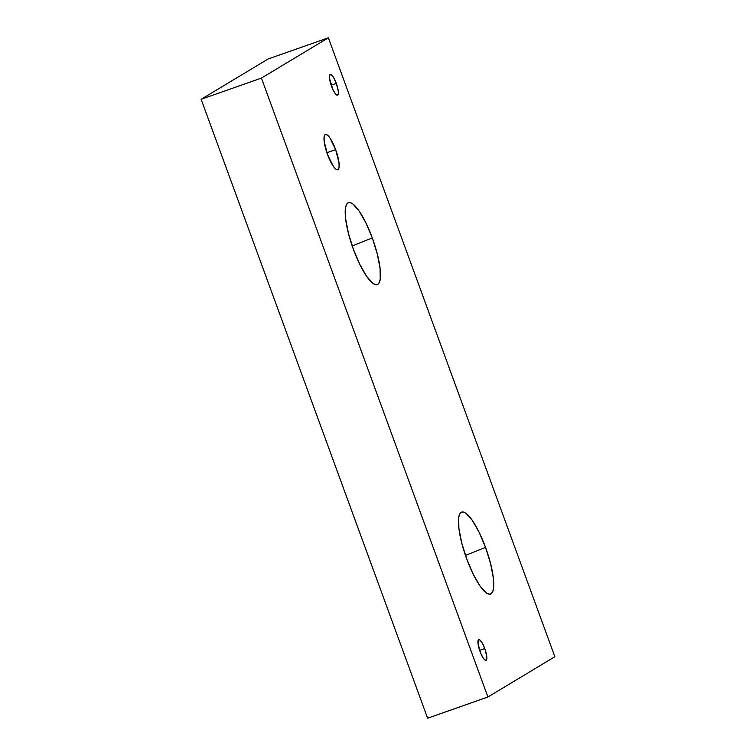 <?xml version="1.0" encoding="UTF-8"?>
<svg xmlns="http://www.w3.org/2000/svg" width="756" height="756" viewBox="0 0 756 756"><rect width="100%" height="100%" fill="white"/><g stroke="black" fill="none" stroke-linecap="round" stroke-linejoin="round"><path stroke-width="1.13" d="M335.655 149.641L326.885 152.721L335.655 149.641L329.928 137.961L327.216 134.946L325.175 134.549L324.107 136.827L324.182 141.419L327.528 154.536A18.692 4.649 -109.4 0 1 325.392 134.445A18.692 4.649 -109.4 0 1 335.655 149.641L339 162.757L339.075 167.35L338.008 169.627L335.966 169.221L333.254 166.216L327.528 154.536A18.692 4.649 70.6 0 0 337.79 169.722A18.692 4.649 70.6 0 0 335.655 149.641M372.292 237.932L352.22 245.955L372.292 237.932L365.866 222.774L358.987 210.792L352.693 203.799L350.066 202.551L347.94 202.873L346.38 204.763L345.464 208.155L345.624 218.824L348.421 233.283L353.402 249.3A43.442 10.811 -109.4 0 1 346.305 204.933A43.442 10.811 -109.4 0 1 372.292 237.932L377.282 253.959L380.07 268.408L380.24 279.087L379.314 282.47L377.764 284.369L375.628 284.691L373.01 283.443L366.717 276.45L359.828 264.468L353.402 249.3A43.442 10.811 70.6 0 0 374.154 284.152A43.442 10.811 70.6 0 0 372.292 237.932M485.541 547.391L465.46 555.414L485.541 547.391L479.115 532.233L472.226 520.251L465.932 513.258L463.315 512.01L461.188 512.332L459.629 514.222L458.703 517.605L458.873 528.283L461.661 542.732L466.65 558.76A43.442 10.811 -109.4 0 1 459.553 514.392A43.442 10.811 -109.4 0 1 485.541 547.391L490.531 563.418L493.318 577.867L493.488 588.546L492.562 591.929L491.003 593.819L488.877 594.15L486.259 592.893L479.956 585.909L473.076 573.917L466.65 558.76A43.442 10.811 70.6 0 0 487.393 593.602A43.442 10.811 70.6 0 0 485.541 547.391M331.525 86.26A11 2.74 -109.4 0 1 330.268 74.438A11 2.74 -109.4 0 1 336.307 83.377L331.147 85.192L336.307 83.377L333.802 77.887L331.345 74.74L329.748 74.976L329.55 78.539L333.15 90.096L335.721 94.198L337.148 95.218L338.319 93.801L338.272 91.098L336.307 83.377A11 2.74 70.6 0 1 337.563 95.19A11 2.74 70.6 0 1 331.525 86.26M479.994 651.426A11 2.74 -109.4 0 1 478.737 639.614A11 2.74 -109.4 0 1 484.776 648.553L479.616 650.358L484.776 648.553L482.271 643.063L479.805 639.907L478.208 640.152L478.019 643.715L480.769 653.411L483.358 658.296L485.617 660.385L486.788 658.967L486.741 656.265L484.776 648.553A11 2.74 70.6 0 1 486.032 660.366A11 2.74 70.6 0 1 479.994 651.426M201.134 99.282L268.087 58.996L328.378 37.8L261.425 78.095L201.134 99.282L268.087 58.996L328.378 37.8L261.425 78.095L201.134 99.282L427.622 718.2L487.913 697.004L554.866 656.718L328.378 37.8L554.866 656.718L487.913 697.004L427.622 718.2L201.134 99.282M261.425 78.095L487.913 697.004L261.425 78.095"/></g></svg>
